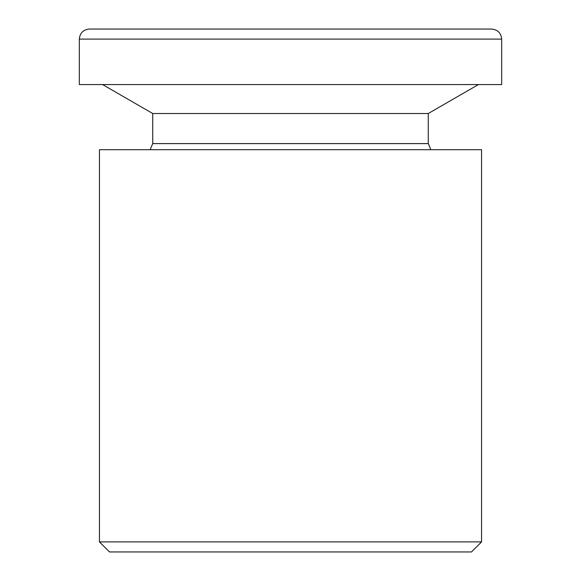 <?xml version="1.0" encoding="UTF-8"?>
<svg xmlns="http://www.w3.org/2000/svg" width="581" height="581" viewBox="0 0 581 581"><rect width="100%" height="100%" fill="white"/><g stroke="black" fill="none" stroke-linecap="round" stroke-linejoin="round"><path stroke-width="0.87" d="M79.328 39.109C79.924 33.001 83.279 29.646 89.387 29.05L491.613 29.05C497.721 29.646 501.076 33.001 501.672 39.109L501.672 84.557L79.328 84.557L79.328 39.109L501.672 39.109M481.562 149.716L99.438 149.716L99.438 541.891L481.562 541.891L481.562 149.716M481.562 541.891L471.503 551.95L109.497 551.95L99.438 541.891M428.262 143.601L428.262 113.52L152.738 113.52L152.738 143.601L428.262 143.601A150.835 150.835 0 0 1 430.833 149.716M152.738 143.601A150.835 150.835 0 0 0 150.167 149.716M428.262 113.52L478.424 84.557M152.738 113.52L102.576 84.557"/></g></svg>

